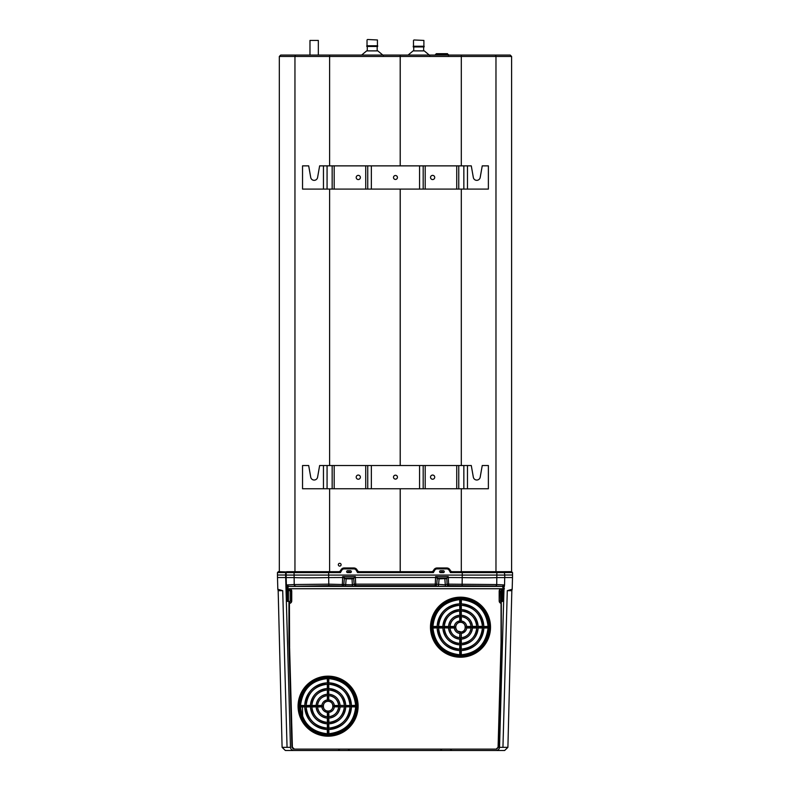 <?xml version="1.0" encoding="UTF-8"?>
<svg xmlns="http://www.w3.org/2000/svg" width="790" height="790" viewBox="0 0 790 790"><rect width="100%" height="100%" fill="white"/><g stroke="black" fill="none" stroke-linecap="round" stroke-linejoin="round"><path stroke-width="1.19" d="M400.194 165.87L400.194 56.455L329.618 56.455L329.618 55.063L400.194 55.063L400.194 56.455L400.234 55.063L461.301 55.063L461.301 56.455L400.234 56.455L400.234 165.87M429.839 55.527L424.26 50.886L413.111 50.886L408.094 55.063M441.916 572.493A0.81 0.81 0 0 1 441.215 571.279A0.81 0.81 0 0 1 442.627 571.279A0.81 0.81 0 0 1 441.916 572.493M400.234 189.096L400.234 465.527M400.234 488.753L400.234 571.683M338.318 564.712A1.392 1.392 0 0 1 340.411 563.507A1.392 1.392 0 0 1 340.411 565.917A1.392 1.392 0 0 1 338.318 564.712M400.194 189.096L400.194 465.527M400.194 488.753L400.194 571.683M348.193 571.683A0.81 0.81 0 0 1 349.407 570.973A0.81 0.81 0 0 1 349.407 572.385A0.81 0.81 0 0 1 348.193 571.683M367.488 39.5L377.432 39.964L367.488 39.5M366.797 45.771L377.669 45.771L377.669 46.472L366.797 46.472L366.797 45.771M448.424 54.599L435.418 54.599L436.347 53.671L447.496 53.671L448.424 55.527M446.103 53.671L437.739 53.671M301.365 55.063L309.976 55.063L309.976 40.428L318.34 40.428L318.34 55.063L361.642 55.063L366.659 50.886L377.808 50.886L383.377 55.527M467.473 465.527L471.284 465.527L473.329 477.14A3.486 3.486 0 0 0 480.192 477.14L482.246 465.527L488.378 465.527L488.378 488.753L463.849 488.753L463.849 465.527L467.473 465.527L467.473 488.753M327.07 465.527L327.07 488.753L302.54 488.753L302.54 465.527L308.683 465.527L310.727 477.14A3.486 3.486 0 0 0 317.59 477.14L319.634 465.527L463.849 465.527M458.753 465.527L458.753 488.753L463.849 488.753M458.753 488.753L456.738 488.753L456.738 465.527M425.198 465.527L425.198 488.753L456.738 488.753M425.198 488.753L419.559 488.753L419.559 465.527M371.359 465.527L371.359 488.753L419.559 488.753M371.359 488.753L365.731 488.753L365.731 465.527M334.18 465.527L334.18 488.753L365.731 488.753M334.18 488.753L332.165 488.753L332.165 465.527M327.07 488.753L332.165 488.753M397.439 477.14A1.975 1.975 0 0 0 394.477 475.432A1.975 1.975 0 0 0 394.477 478.849A1.975 1.975 0 0 0 397.439 477.14M434.717 477.14A2.094 2.094 0 0 0 431.577 475.323A2.094 2.094 0 0 0 431.577 478.947A2.094 2.094 0 0 0 434.717 477.14M360.388 477.14A2.094 2.094 0 0 0 357.248 475.323A2.094 2.094 0 0 0 357.248 478.947A2.094 2.094 0 0 0 360.388 477.14M413.95 39.964L423.894 40.428L413.95 39.964M413.486 46.235L413.486 40.428M413.249 46.235L424.121 46.235L424.121 46.936L413.249 46.936L413.249 46.235M467.473 165.87L471.284 165.87L473.329 177.483A3.486 3.486 0 0 0 480.192 177.483L482.246 165.87L488.378 165.87L488.378 189.096L463.849 189.096L463.849 165.87L467.473 165.87L467.473 189.096M327.07 165.87L327.07 189.096L302.54 189.096L302.54 165.87L308.683 165.87L310.727 177.483A3.486 3.486 0 0 0 317.59 177.483L319.634 165.87L463.849 165.87M458.753 165.87L458.753 189.096L463.849 189.096M458.753 189.096L456.738 189.096L456.738 165.87M425.198 165.87L425.198 189.096L456.738 189.096M425.198 189.096L419.559 189.096L419.559 165.87M371.359 165.87L371.359 189.096L419.559 189.096M371.359 189.096L365.731 189.096L365.731 165.87M334.18 165.87L334.18 189.096L365.731 189.096M334.18 189.096L332.165 189.096L332.165 165.87M327.07 189.096L332.165 189.096M397.439 177.483A1.975 1.975 0 0 0 394.477 175.775A1.975 1.975 0 0 0 394.477 179.192A1.975 1.975 0 0 0 397.439 177.483M434.717 177.483A2.094 2.094 0 0 0 431.577 175.666A2.094 2.094 0 0 0 431.577 179.291A2.094 2.094 0 0 0 434.717 177.483M360.388 177.483A2.094 2.094 0 0 0 357.248 175.666A2.094 2.094 0 0 0 357.248 179.291A2.094 2.094 0 0 0 360.388 177.483M501.038 601.368L501.581 601.19L501.561 590.683L501.038 590.683L501.058 642.033L498.085 747.301L496.16 749.108L293.841 749.108L291.915 747.301L288.943 642.033L288.943 601.368L287.264 601.368L288.192 601.368L288.192 590.683L287.264 590.683L287.264 601.141L288.419 601.19M501.038 590.683L502.973 590.683L502.736 601.368L501.581 601.141L501.808 590.446L501.808 601.141L502.736 601.141L502.736 590.683L501.808 590.446M502.973 590.683L502.509 590.308L503.26 590.308L503.339 587.632M287.027 590.683L287.027 601.141L287.491 590.308L286.74 590.308L286.642 586.723M502.736 601.368L501.561 601.141M286.355 572.019L285.654 572.562L277.458 572.562L278.386 571.634L286.444 571.93M277.458 572.562L277.458 575.021L285.654 575.021L285.654 572.562M285.654 575.021L285.684 577.539L277.497 577.539L277.813 589.251L282.711 590.663L277.813 589.251M290.463 747.34C290.73 749.285 291.856 750.342 293.841 750.5L285.358 750.5L282.099 747.34L290.463 747.34L285.684 577.539M507.891 747.34L499.537 747.34C499.27 749.285 498.144 750.342 496.16 750.5L293.841 750.5M499.537 747.34L504.04 587.405M504.78 572.562L512.542 572.562L511.614 571.634L503.684 571.683M302.432 706.151L302.639 716.816M496.16 750.5L504.642 750.5L507.901 747.34L511.831 590.683L507.289 590.683L512.187 589.251L507.289 590.663L502.944 747.34M287.264 590.446L288.696 590.446M288.962 625.433L288.962 642.754M288.192 590.446L288.419 601.141M501.492 602.118L500.564 600.953L500.564 591.197L501.64 589.992L501.64 588.738A2.459 2.459 0 0 0 499.181 591.197L499.181 600.953A2.459 2.459 0 0 0 501.324 603.392L501.314 647.958L498.52 747.251L496.535 749.108L294.384 749.108L292.399 747.251L289.604 647.958L292.162 747.261L288.962 633.689M289.594 647.287L289.426 602.118L290.355 600.953L291.51 600.953L291.51 591.197A2.232 2.232 0 0 0 289.278 588.965L287.402 588.965L287.59 590.268M288.943 624.712L289.426 641.776L289.259 602.049L290.236 600.953L290.236 591.197L289.259 590.091L288.35 590.446M288.35 589.982L291.737 591.197L291.737 600.953A2.459 2.459 0 0 1 289.594 603.392M502.568 589.982L501.64 589.992L502.568 590.308M501.66 590.091L500.682 591.197L500.682 600.953L501.66 602.049M328.097 678.472A27.709 27.709 0 0 1 352.093 720.036A27.709 27.709 0 0 1 304.101 720.036A27.709 27.709 0 0 1 328.097 678.472M327.228 678.511L328.778 678.6C344.865 680.447 353.831 689.413 355.678 705.5L355.678 706.862C354.038 722.741 345.062 731.708 328.768 733.762L327.416 733.762C311.329 731.915 302.363 722.949 300.516 706.852L300.516 705.5C302.56 689.206 311.537 680.239 327.416 678.6L327.376 678.63A27.591 27.591 0 0 0 300.516 705.45M432.92 627.882L432.92 626.519C434.559 610.64 443.526 601.664 459.82 599.62L460.57 599.501A27.709 27.709 0 0 0 432.792 627.171A27.709 27.709 0 0 0 460.501 654.91A27.709 27.709 0 0 0 488.21 627.23A27.709 27.709 0 0 0 460.57 599.492L461.182 599.62C477.269 601.467 486.235 610.433 488.082 626.519L488.171 628.06M488.082 627.872C486.038 644.166 477.061 653.142 461.182 654.782L459.82 654.782C443.733 652.935 434.767 643.969 432.92 627.872M286.168 577.589L286.375 584.965L294.216 584.551L294.068 572.612L286.138 572.612L286.168 577.589L294.087 577.589A37.169 1.007 -1.1 0 0 328.679 577.589L328.798 584.156L352.35 584.817L352.044 578.873L345.625 578.833L344.124 578.329L342.682 576.601L345.862 578.616L352.143 578.616L345.625 578.833M353.881 586.269A1.531 1.531 71.3 0 1 352.35 584.817L354.177 584.195A1.531 1.531 71.3 0 0 355.707 585.647L353.881 586.269L328.798 585.647L288.557 586.407L287.086 584.916M287.096 584.916A1.531 1.471 -93.5 0 0 288.567 586.407L287.422 588.738L287.817 586.417L286.572 586.447L286.375 584.965M504.78 575.071L504.543 584.965L496.713 584.551L496.851 575.071L504.78 575.071L504.198 571.683M504.543 584.965L504.356 586.447L503.112 586.417L503.497 588.738L504.425 588.767M503.813 585.114L503.832 584.916A1.531 1.471 -86.5 0 1 502.351 586.407L503.813 585.114M288.567 586.407L502.351 586.407L503.497 588.738L287.422 588.738L286.572 586.447M502.568 590.268L503.26 590.268M288.35 590.268L287.185 590.268M440.524 570.726L443.309 570.726A0.958 0.958 0 0 1 444.266 571.683A0.958 0.958 0 0 1 443.309 572.632L440.524 572.632A0.958 0.958 0 0 1 439.576 571.683A0.958 0.958 0 0 1 440.524 570.726L443.309 570.755A0.928 0.928 0 0 1 444.237 571.683A0.928 0.928 0 0 1 443.309 572.612L440.524 572.612A0.928 0.928 0 0 1 439.596 571.683A0.928 0.928 0 0 1 440.524 570.755M347.61 570.726L350.395 570.726A0.958 0.958 0 0 1 351.353 571.683A0.958 0.958 0 0 1 350.395 572.632L347.61 572.632A0.958 0.958 0 0 1 346.652 571.683A0.958 0.958 0 0 1 347.61 570.726L350.395 570.755A0.928 0.928 0 0 1 351.323 571.683A0.928 0.928 0 0 1 350.395 572.612L347.61 572.612A0.928 0.928 0 0 1 346.682 571.683A0.928 0.928 0 0 1 347.61 570.755M338.545 571.683A2.321 2.321 0 0 0 340.559 570.518L340.421 572.612L338.545 571.683L286.721 571.683L286.138 572.612M340.559 570.518L340.964 569.827A3.713 3.713 0 0 1 344.183 567.961L353.821 567.961A3.713 3.713 0 0 1 357.041 569.827L357.445 570.518A2.321 2.321 0 0 0 359.46 571.683L431.459 571.683A2.321 2.321 0 0 0 433.473 570.518L433.878 569.827A3.713 3.713 0 0 1 437.097 567.961L446.745 567.961A3.713 3.713 0 0 1 449.964 569.827L450.359 570.518A2.321 2.321 0 0 0 452.374 571.683L503.901 571.683M433.473 570.518L433.345 572.612L431.459 571.683M359.46 571.683L357.584 572.612L357.445 570.518M452.374 571.683L450.498 572.612L450.359 570.518M460.501 598.119A29.082 29.082 0 0 1 485.682 641.737A29.082 29.082 0 0 1 435.32 641.737A29.082 29.082 0 0 1 460.501 598.119A29.092 29.092 0 0 0 431.409 627.201A29.092 29.092 0 0 0 460.501 656.293A29.092 29.092 0 0 0 489.593 627.201A29.092 29.092 0 0 0 460.501 598.109M357.179 706.181A29.082 29.082 0 0 1 328.097 735.263A29.082 29.082 0 0 1 299.015 706.181A29.082 29.082 0 0 1 328.097 677.099A29.082 29.082 0 0 1 357.179 706.181M438.756 578.873L444.731 578.645L438.549 578.833L437.038 578.329L435.596 576.601L438.776 578.616L445.056 578.616L438.549 578.833M460.501 655.473A28.272 28.272 0 0 0 484.981 613.06A28.272 28.272 0 0 0 436.021 613.06A28.272 28.272 0 0 0 460.501 655.473M328.097 677.909A28.272 28.272 0 0 0 303.617 720.312A28.272 28.272 0 0 0 352.577 720.312A28.272 28.272 0 0 0 328.097 677.909M446.794 586.269A1.531 1.531 71.3 0 1 445.274 584.817L447.091 584.195A1.531 1.531 71.3 0 0 448.621 585.647L446.794 586.269L437.038 586.269L435.211 585.647L355.707 585.647L355.707 584.156L354.177 584.195L353.644 578.102L355.322 576.601L353.881 578.329L352.37 578.833L353.644 578.102L344.361 578.102L343.828 584.195A1.531 1.531 -71.3 0 1 342.297 585.647L342.682 576.601L355.322 576.601L355.707 584.156L435.211 584.156L445.274 584.817L444.849 578.645M445.293 578.833L446.567 578.102L437.275 578.102L436.742 584.195A1.531 1.531 -71.3 0 1 435.211 585.647L435.596 576.601L448.236 576.601L448.621 584.156L496.713 584.551A1.531 1.432 -87.4 0 1 495.281 586.042L448.621 585.647L448.621 584.156L447.091 584.195L446.794 578.329L445.076 578.873M462.12 585.647L462.259 572.612L450.498 572.612L449.154 570.291A2.785 2.785 0 0 0 446.745 568.899L437.097 568.899A2.785 2.785 0 0 0 434.678 570.291L433.345 572.612L357.584 572.612L356.241 570.291A2.785 2.785 0 0 0 353.821 568.899L344.183 568.899A2.785 2.785 0 0 0 341.764 570.291L340.421 572.612L328.66 572.612L328.679 577.589L343.66 577.5M295.638 586.042A1.531 1.432 -92.6 0 1 294.216 584.551L328.798 584.156L328.798 585.647M489.543 627.201A29.042 29.042 0 0 0 460.501 598.158A29.042 29.042 0 0 0 431.459 627.201A29.042 29.042 0 0 0 460.501 656.243A29.042 29.042 0 0 0 489.543 627.201M489.484 627.201A28.983 28.983 0 0 1 460.501 656.184A28.983 28.983 0 0 1 431.518 627.201A28.983 28.983 0 0 1 460.501 598.218A28.983 28.983 0 0 1 489.484 627.201M328.097 677.139A29.042 29.042 0 0 0 302.945 720.697A29.042 29.042 0 0 0 353.249 720.697A29.042 29.042 0 0 0 328.097 677.139M328.097 677.198A28.983 28.983 0 0 1 357.07 706.181A28.983 28.983 0 0 1 328.097 735.154A28.983 28.983 0 0 1 299.114 706.181A28.983 28.983 0 0 1 328.097 677.198M503.674 588.738L503.694 587.967L503.497 588.738L501.64 588.738M503.694 587.967L504.356 586.447M448.236 576.601L446.794 578.329L448.236 576.601M286.503 588.748L287.402 588.965L286.494 588.767M287.422 588.738L289.278 588.738L289.259 590.091M287.007 590.13L287.224 587.967M432.831 626.332L432.969 627.922L437.739 627.3L437.166 628.011A23.345 23.345 0 0 0 459.691 650.535L461.172 648.995L460.511 649.844L461.311 650.535A23.345 23.345 0 0 0 483.836 628.011L483.154 627.201L482.443 628.02L478.138 628.001C476.854 637.935 471.235 643.544 461.311 644.837L460.511 644.156L459.701 644.837C449.767 643.544 444.158 637.935 442.864 628.001L444.266 626.381L448.424 626.529L444.405 626.529L442.864 628.001A17.657 17.657 0 0 0 459.691 644.837L460.501 644.156L461.311 644.837A17.657 17.657 0 0 0 478.138 628.011L477.456 627.201L476.745 628.02L472.44 628.001C471.492 634.479 467.789 638.192 461.301 639.14L460.511 638.468L459.701 639.14C453.223 638.192 449.51 634.479 448.562 628.001L449.964 626.381L448.562 628.001A11.959 11.959 0 0 0 459.701 639.14L460.501 638.468L461.301 639.14A11.959 11.959 0 0 0 472.44 628.001L471.768 627.201L471.038 628.02L466.722 627.991C466.14 631.032 464.332 632.839 461.301 633.422L460.511 632.77L459.711 633.422C456.669 632.839 454.862 631.032 454.28 627.991L454.922 627.201L454.28 626.401L454.922 627.191L454.28 627.991A6.271 6.271 0 0 0 459.711 633.422L460.501 632.77L461.301 633.422A6.271 6.271 0 0 0 466.722 627.991L466.08 627.201L466.722 626.401A6.271 6.271 0 0 0 461.301 620.98L460.511 621.621L459.711 620.98A6.271 6.271 0 0 0 454.28 626.401C454.862 623.369 456.669 621.552 459.711 620.98L460.501 621.621L461.172 620.841L461.172 616.802L459.701 615.262A11.959 11.959 0 0 0 448.562 626.401L449.234 627.191L448.562 626.401C449.51 619.913 453.223 616.2 459.701 615.262L461.321 616.664L461.301 620.98C464.332 621.552 466.14 623.369 466.722 626.401L466.08 627.191L466.86 627.872L470.899 627.872L471.768 627.201L470.899 626.529L466.86 626.529L471.038 626.381L472.578 627.872L476.607 627.872L477.456 627.201L476.607 626.529L472.578 626.529L471.768 627.191L472.44 626.401A11.959 11.959 0 0 0 461.301 615.262L459.829 616.802L459.829 620.841L459.681 616.664L461.172 615.124L461.172 611.095L459.701 609.564A17.657 17.657 0 0 0 442.864 626.391L443.546 627.191L442.864 626.391C444.158 616.467 449.767 610.848 459.701 609.564L461.321 610.956L461.301 615.262C467.789 616.21 471.492 619.913 472.44 626.401L476.745 626.381L478.276 627.872L482.295 627.872L483.154 627.201L482.295 626.529L478.276 626.529L477.456 627.191L478.138 626.391A17.657 17.657 0 0 0 461.311 609.564L459.829 611.095L459.829 615.124L459.681 610.956L461.172 609.426L461.172 605.407L459.691 603.866A23.345 23.345 0 0 0 437.166 626.391L437.858 627.191L437.166 626.391C438.806 613.01 446.31 605.495 459.691 603.866L461.321 605.259L461.311 609.564C471.235 610.848 476.854 616.467 478.138 626.391L482.443 626.381L483.974 627.872L488.032 627.922L488.141 627.26L483.263 627.201L488.141 627.132L488.032 626.48L483.974 626.529L483.154 627.191L483.836 626.391A23.345 23.345 0 0 0 461.311 603.866L459.829 605.407L459.829 609.426L459.681 605.259L461.172 603.728L461.222 599.669L460.56 599.561L460.511 604.439L460.442 599.561L459.642 599.531M438.707 626.529L437.858 627.191L438.569 628.02L437.858 627.201L438.569 626.381L442.726 626.529L438.569 626.381A21.952 21.952 0 0 1 459.681 605.259C447.16 606.809 440.119 613.85 438.569 626.381M432.801 627.26L437.739 627.201L432.801 627.132M444.395 627.872L443.546 627.201L437.759 627.319L437.028 626.529L432.969 626.48L437.166 626.391M437.739 627.3L454.931 627.201L449.234 627.191L449.964 628.02L449.234 627.201L443.546 627.191L444.266 628.02A16.264 16.264 0 0 0 459.681 643.435C450.606 642.231 445.471 637.096 444.266 628.02M483.243 627.319L483.836 628.011L488.161 628.001M460.57 654.9L461.222 654.732L461.311 650.535L459.681 649.133C447.16 647.583 440.119 640.542 438.569 628.02A21.952 21.952 0 0 0 459.681 649.133L460.501 649.844L459.829 650.674L460.501 649.963L460.442 654.841L460.619 649.943M460.382 604.459L460.511 621.621L460.501 604.439L461.311 603.866L461.37 599.531M460.501 638.468L459.829 637.599L460.501 638.468L461.321 637.737L460.511 638.468L460.501 644.156L459.681 643.435L460.501 644.156L461.321 643.435L460.511 644.156L460.501 649.844L460.501 638.468M437.166 628.011L437.166 628.001C438.806 641.391 446.31 648.896 459.691 650.535L459.78 654.732L460.442 654.9M300.397 706.24L300.565 706.902L304.723 706.892L305.444 706.181L306.293 706.852L310.322 706.852L311.142 706.181L310.46 705.371L311.991 706.852L316.02 706.852L316.829 706.181L316.158 705.371L317.699 706.852L321.737 706.852L322.518 706.181L321.876 705.381L322.518 706.171L321.876 706.971A6.271 6.271 0 0 0 327.297 712.402L328.087 711.75L328.887 712.402A6.271 6.271 0 0 0 334.318 706.971L333.666 706.181L334.318 705.381A6.271 6.271 0 0 0 328.887 699.96L328.097 700.602L327.297 699.96A6.271 6.271 0 0 0 321.876 705.381L317.699 705.51L316.829 706.171L317.56 705.351A10.566 10.566 0 0 1 327.267 695.644L328.087 694.914L327.297 694.242A11.959 11.959 0 0 0 316.158 705.371L311.991 705.51L311.142 706.171L311.853 705.361A16.264 16.264 0 0 1 327.277 689.937L328.087 689.226L327.287 688.544A17.657 17.657 0 0 0 310.46 705.371L306.293 705.51L305.444 706.171L304.624 705.51L300.565 705.46L300.457 706.24L305.335 706.181L300.397 706.112M305.355 706.3L304.762 706.991A23.345 23.345 0 0 0 327.287 729.506L328.087 728.824L327.277 728.113C314.746 726.563 307.705 719.522 306.155 707.001L305.335 706.171L306.155 705.361A21.952 21.952 0 0 1 327.277 684.239L327.425 688.406L328.087 689.226L328.768 688.406L328.768 684.377L328.097 683.528L328.768 682.708L328.818 678.649L328.156 678.541L328.097 683.409L328.028 678.541L327.376 678.649L327.425 682.708L328.087 683.528L327.425 684.377L328.087 683.528L327.287 682.846A23.345 23.345 0 0 0 304.762 705.371L305.355 706.062L300.427 705.312M327.287 682.846L327.287 682.846C313.906 684.476 306.392 691.991 304.762 705.371L304.762 705.371M328.087 689.226L327.425 690.075L327.425 694.104L328.087 694.914L327.425 695.783L327.425 699.822L328.087 700.602L328.768 699.822L328.768 695.783L328.097 694.914L328.768 694.104L328.768 690.075L328.097 689.226L328.916 689.937C337.982 691.151 343.127 696.286 344.331 705.361L345.052 706.171L344.193 705.51L340.174 705.51L339.364 706.171L338.495 705.51L334.456 705.51L333.666 706.171L334.456 706.852L338.495 706.852L339.364 706.181L340.174 706.852L344.193 706.852L345.052 706.181L345.872 706.852L349.891 706.852L351.432 705.371C349.792 691.991 342.287 684.476 328.907 682.846L328.097 683.528L328.916 684.239C341.438 685.789 348.479 692.83 350.029 705.361L350.74 706.171L349.891 705.51L345.872 705.51L345.052 706.171L345.734 705.371A17.657 17.657 0 0 0 328.897 688.544L328.097 689.226L328.087 683.409L328.097 694.914L328.916 695.644C334.535 696.504 337.774 699.743 338.634 705.351L339.364 706.171L340.036 705.371A11.959 11.959 0 0 0 328.897 694.242L328.097 694.914L328.087 689.226M328.215 683.429L328.956 678.511M328.907 729.506L328.907 729.506C342.287 727.876 349.792 720.371 351.432 706.991L350.74 706.181L351.57 706.852L355.628 706.902L355.737 706.24L350.859 706.181L355.737 706.112L355.628 705.46L351.57 705.51L350.029 707.001C348.479 719.522 341.438 726.563 328.916 728.113L328.097 728.824L328.768 727.975L328.768 723.956L327.277 722.415C318.202 721.211 313.067 716.066 311.853 707.001L311.142 706.181L310.46 706.981A17.657 17.657 0 0 0 327.287 723.818L328.768 722.277L328.768 718.258L327.267 716.718C321.658 715.858 318.419 712.62 317.56 707.001L316.829 706.181L316.158 706.981A11.959 11.959 0 0 0 327.287 718.11L328.768 716.579L328.768 712.54L328.097 711.75L327.297 712.402L327.425 716.579L328.087 717.448L327.297 718.12L327.425 722.277L328.087 723.136L327.287 723.818L327.425 727.975L328.897 729.506A23.345 23.345 0 0 0 351.422 706.991M304.762 706.991L304.762 706.981C306.392 720.371 313.906 727.876 327.287 729.506L327.376 733.712L328.156 733.821L328.097 728.943L328.028 733.88M350.839 706.3L355.767 707.04M328.087 728.824L327.425 729.644L328.196 728.943L328.097 723.136L328.897 723.818A17.657 17.657 0 0 0 345.734 706.981L345.052 706.181L344.331 707.001C343.127 716.066 337.992 721.211 328.916 722.415L328.097 723.136L328.087 728.824M328.156 733.88L328.818 733.712L328.215 728.923M339.364 706.181L338.634 707.001C337.774 712.62 334.535 715.858 328.916 716.718L328.097 717.448L328.897 718.12A11.959 11.959 0 0 0 340.036 706.981L339.364 706.181L333.666 706.181L339.364 706.181M300.427 707.04L304.624 706.852M328.956 733.851L328.768 729.654M355.767 705.312L351.56 705.51M432.831 628.06L437.028 627.872M461.172 650.674L461.37 654.87M488.171 626.332L488.052 626.48A27.591 27.591 0 0 0 461.232 599.62M282.099 747.34L278.169 590.683L282.711 590.673L287.056 747.34M461.301 55.063L494.668 55.063A1.392 1.304 -90 0 1 495.972 56.455L461.301 56.455L461.301 165.87M461.301 189.096L461.301 465.527M461.301 488.753L461.301 571.683M511.604 571.634L511.604 56.455L495.972 56.455L495.972 571.683A0.928 0.869 -90 0 1 496.851 572.612L496.851 575.071L286.138 575.071M279.314 571.634L279.314 56.455L294.956 56.455L294.956 571.683M329.618 165.87L329.618 56.455L294.956 56.455A1.392 1.304 -90 0 1 296.25 55.063L280.707 55.063L279.314 56.455M329.618 189.096L329.618 465.527M329.618 488.753L329.618 571.683M323.456 488.753L323.456 465.527M423.183 465.527L423.183 488.753M367.735 488.753L367.735 465.527M323.456 189.096L323.456 165.87M423.183 165.87L423.183 189.096M367.735 189.096L367.735 165.87M288.962 590.683L288.439 590.683L288.439 601.141M504.751 577.539L512.503 577.539L512.187 589.241M512.542 572.562L512.542 575.021L504.78 575.021M289.278 588.738A2.459 2.459 0 0 1 291.737 591.197M328.097 676.161A30.02 30.02 0 0 1 354.088 721.191A30.02 30.02 0 0 1 302.096 721.191A30.02 30.02 0 0 1 328.097 676.161M460.501 597.181A30.02 30.02 0 0 1 486.502 642.211A30.02 30.02 0 0 1 434.5 642.211A30.02 30.02 0 0 1 460.501 597.181M289.575 603.155A2.232 2.232 0 0 0 291.51 600.953L291.737 600.953M290.236 591.197L290.236 600.953M500.682 600.953L499.418 600.953A2.232 2.232 0 0 0 501.058 603.096M327.366 733.762A27.591 27.591 0 0 1 300.516 706.912M355.678 706.912A27.591 27.591 0 0 1 328.828 733.762M328.828 678.6A27.591 27.591 0 0 1 355.678 705.45M432.92 626.47A27.591 27.591 0 0 1 459.77 599.62M459.77 654.782A27.591 27.591 0 0 1 432.92 627.932M488.082 627.932A27.591 27.591 0 0 1 461.232 654.782M504.751 577.589L496.831 577.589A37.169 1.007 1.1 0 1 462.239 577.589L447.259 577.5M504.78 572.612L462.259 572.612L462.259 571.683M328.66 571.683L328.66 572.612L294.068 572.612A0.928 0.869 90 0 1 294.927 571.683M328.097 677.089A29.092 29.092 0 0 0 302.906 720.727A29.092 29.092 0 0 0 353.288 720.727A29.092 29.092 0 0 0 328.097 677.089M500.682 591.197L499.418 591.197L499.181 600.953M503.299 588.965L501.64 588.965A2.232 2.232 0 0 0 499.418 591.197L499.181 591.197M436.584 577.5L354.335 577.5M502.351 586.407L495.281 586.042M437.038 586.269A1.531 1.531 -71.3 0 0 438.569 584.817L439.112 578.645M344.124 586.269A1.531 1.531 -71.3 0 0 345.655 584.817L346.188 578.645M293.169 748.989L292.162 747.261M446.745 568.899L446.745 567.961A3.713 3.713 0 0 1 449.964 569.827L449.154 570.291M434.678 570.291L433.878 569.827A3.713 3.713 0 0 1 437.097 567.961L437.097 568.899M353.821 568.899L353.821 567.961A3.713 3.713 0 0 1 357.041 569.827L356.241 570.291M341.764 570.291L340.964 569.827A3.713 3.713 0 0 1 344.183 567.961L344.183 568.899M459.701 599.541L459.691 603.866M450.103 626.529L454.141 626.529L449.964 626.381A10.566 10.566 0 0 1 459.681 616.664C454.062 617.523 450.823 620.762 449.964 626.381M454.28 627.991L449.964 628.02A10.566 10.566 0 0 0 459.681 637.737C454.062 636.878 450.823 633.639 449.964 628.02M448.424 627.872L444.405 627.872L448.562 628.001M442.864 628.001L438.569 628.02M460.501 622.323A4.878 4.878 0 0 0 456.274 629.64A4.878 4.878 0 0 0 464.727 629.64A4.878 4.878 0 0 0 460.501 622.323C459.039 621.177 452.818 625.729 457.509 631.052L461.419 631.99C466.515 632.01 466.643 621.947 460.501 622.323M483.263 627.3L466.08 627.201L483.243 627.082M459.829 611.095L459.681 610.956A16.264 16.264 0 0 0 444.257 626.381L444.395 626.529M471.038 626.381A10.566 10.566 0 0 0 461.33 616.664C466.939 617.523 470.178 620.762 471.038 626.381L470.899 626.529M476.607 626.529L476.745 626.381A16.264 16.264 0 0 0 461.321 610.956L461.172 611.095M482.443 626.381A21.952 21.952 0 0 0 461.321 605.259C473.852 606.809 480.893 613.85 482.443 626.381L482.305 626.529M461.321 649.133A21.952 21.952 0 0 0 482.443 628.02C480.893 640.542 473.852 647.583 461.321 649.133L461.172 644.976L461.172 648.995M459.829 648.995L459.829 644.976L459.681 649.133M459.829 643.297L459.829 639.278L459.681 643.435M461.301 639.14L461.321 643.435A16.264 16.264 0 0 0 476.745 628.02C475.531 637.096 470.396 642.231 461.321 643.435M459.829 637.599L459.829 633.56L459.681 637.737M461.301 633.422L461.321 637.737A10.566 10.566 0 0 0 471.038 628.02C470.178 633.639 466.939 636.878 461.321 637.737M305.444 706.181L322.518 706.181L305.444 706.171M310.322 706.852L306.155 707.001A21.952 21.952 0 0 0 327.277 728.113L327.277 728.113M316.02 706.852L311.853 707.001A16.264 16.264 0 0 0 327.277 722.415L327.277 722.415M321.737 706.852L317.56 707.001A10.566 10.566 0 0 0 327.267 716.718L327.267 716.718M328.097 701.303A4.878 4.878 0 0 0 323.87 708.62A4.878 4.878 0 0 0 332.323 708.62A4.878 4.878 0 0 0 328.097 701.303C321.698 701.007 321.866 711.553 328.245 711.059C334.447 711.168 334.288 700.997 328.097 701.303M328.087 700.602L328.087 694.914L328.097 700.602M328.097 711.75L328.087 717.448L328.097 711.75M351.422 705.371A23.345 23.345 0 0 0 328.907 682.846L328.907 682.846M350.029 705.361L350.029 705.361A21.952 21.952 0 0 0 328.916 684.239L328.916 684.239M350.74 706.181L345.052 706.181L350.74 706.181M344.331 705.361L344.331 705.361A16.264 16.264 0 0 0 328.916 689.937L328.916 689.937M338.634 705.351L338.634 705.351A10.566 10.566 0 0 0 328.916 695.644L328.916 695.644M328.768 723.956L328.916 728.113A21.952 21.952 0 0 0 350.029 707.001L350.029 707.001M328.768 712.54L328.916 716.718A10.566 10.566 0 0 0 338.634 707.001L338.634 707.001M328.087 717.448L328.087 723.136L328.097 717.448M328.768 718.248L328.916 722.415A16.264 16.264 0 0 0 344.331 707.001L344.331 707.001M327.376 733.712L327.287 729.506M327.425 695.783L327.297 699.96C324.265 700.533 322.448 702.35 321.876 705.381M327.425 690.075L327.297 694.242C320.809 695.18 317.096 698.893 316.158 705.371M327.425 684.377L327.287 688.544C317.363 689.828 311.744 695.437 310.46 705.371M345.734 706.981L345.734 706.981C344.44 716.915 338.831 722.524 328.897 723.818M334.318 706.971L334.318 706.971C333.736 710.013 331.928 711.82 328.887 712.402M328.897 718.12C335.375 717.172 339.088 713.459 340.036 706.981L340.164 706.852M328.897 688.544L328.897 688.544C338.831 689.828 344.44 695.437 345.734 705.371L345.734 705.371M328.897 694.242L328.897 694.242C335.375 695.18 339.088 698.893 340.036 705.371L344.193 705.51M328.887 699.96L328.887 699.96C331.928 700.533 333.736 702.35 334.318 705.381L334.318 705.381M306.293 705.51L310.322 705.51M483.836 626.391L483.836 626.391C482.206 613.01 474.691 605.495 461.311 603.866M511.604 56.455L510.212 55.063L494.668 55.063M382.824 55.063L400.234 55.063M329.618 55.063L296.25 55.063M377.432 45.771L377.432 39.964M367.024 45.771L367.024 39.964M413.743 46.936L413.743 50.886M423.638 46.936L423.638 50.886M423.894 46.235L423.894 40.428M377.176 50.886L377.176 46.472M367.281 50.886L367.281 46.472M277.458 575.021L277.497 577.539M278.169 590.683L277.882 589.528M348.262 749.345L349.634 750.5M339.522 749.345L338.15 750.5M512.542 575.021L512.503 577.539M511.831 590.683L512.118 589.528M441.738 749.345L440.366 750.5M450.478 749.345L451.85 750.5M454.141 627.872L450.103 627.872M442.726 627.872L438.707 627.872M459.681 610.956C450.606 612.171 445.471 617.306 444.266 626.381M488.161 626.401L483.974 626.529M476.745 626.381C475.531 617.306 470.396 612.171 461.321 610.956M461.311 650.535C474.691 648.896 482.206 641.391 483.836 628.011M459.78 599.669L459.829 603.728M459.78 654.732L459.691 650.535M461.172 639.278L461.172 643.297M461.172 633.56L461.172 637.599M311.991 705.51L316.02 705.51M317.699 705.51L321.737 705.51M321.876 706.971C322.448 710.013 324.265 711.82 327.297 712.402M327.277 689.937C318.202 691.151 313.067 696.286 311.853 705.361M327.267 695.644C321.658 696.504 318.419 699.743 317.56 705.351M327.277 684.239C314.746 685.789 307.705 692.83 306.155 705.361M327.425 682.708L327.297 678.521M328.768 684.377L328.768 688.406M328.768 690.075L328.768 694.104M328.768 695.783L328.768 699.822M310.46 706.981C311.744 716.915 317.353 722.524 327.287 723.818M316.158 706.981C317.096 713.459 320.809 717.172 327.297 718.12M349.891 705.51L345.872 705.51M338.495 705.51L334.456 705.51M349.891 706.852L345.872 706.852M344.193 706.852L340.036 706.981M338.495 706.852L334.456 706.852M327.425 716.579L327.425 712.54M327.425 722.277L327.425 718.258M327.425 727.975L327.425 723.956"/></g></svg>
